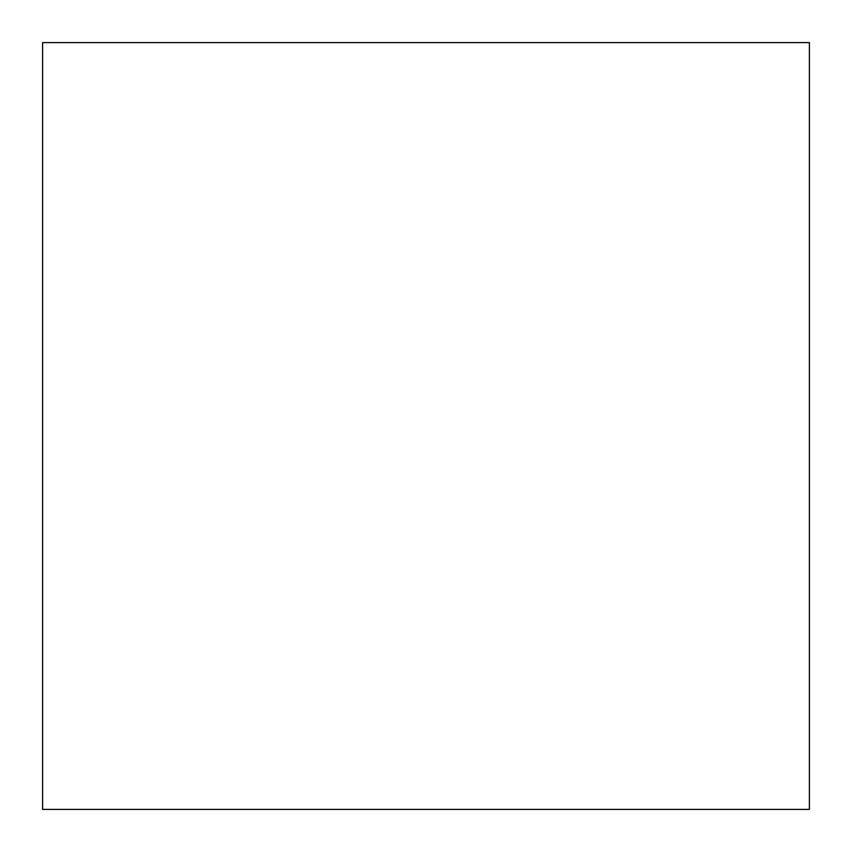 <?xml version="1.0" encoding="UTF-8"?>
<svg xmlns="http://www.w3.org/2000/svg" width="852" height="852" viewBox="0 0 852 852"><rect width="100%" height="100%" fill="white"/><g stroke="black" fill="none" stroke-linecap="round" stroke-linejoin="round"><path stroke-width="1.28" d="M809.4 42.6L809.4 809.4L42.6 809.4L42.6 42.6L809.4 42.6L809.4 809.4L42.6 809.4L42.6 42.6L809.4 42.6"/></g></svg>
